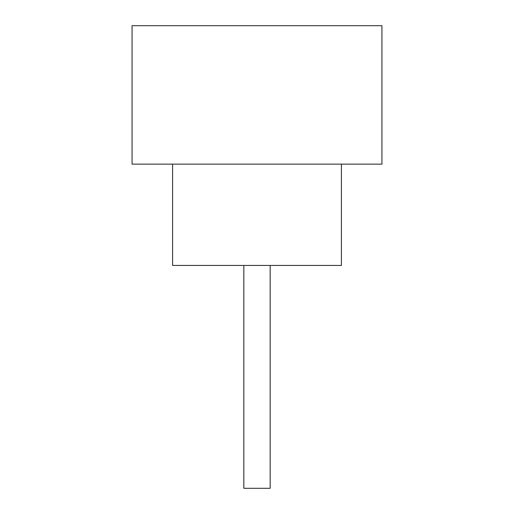 <?xml version="1.0" encoding="UTF-8"?>
<svg xmlns="http://www.w3.org/2000/svg" width="514" height="514" viewBox="0 0 514 514"><rect width="100%" height="100%" fill="white"/><g stroke="black" fill="none" stroke-linecap="round" stroke-linejoin="round"><path stroke-width="0.77" d="M270.171 265.442L270.171 488.3L243.829 488.3L243.829 265.442M172.582 164.139L172.582 265.442L341.418 265.442L341.418 164.139M381.934 164.139L132.066 164.139L132.066 25.7L381.934 25.7L381.934 164.139"/></g></svg>
